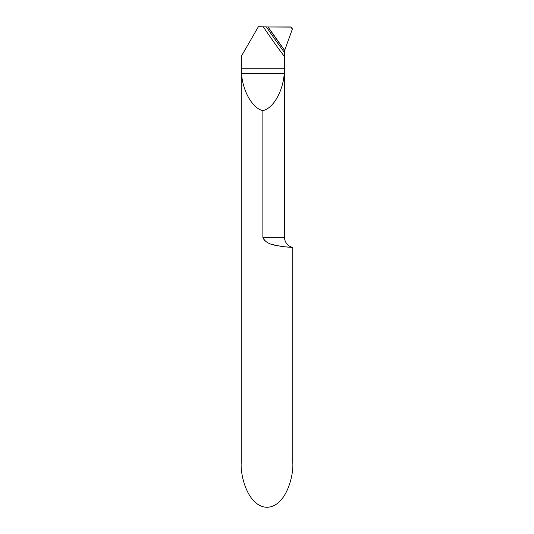 <?xml version="1.0" encoding="UTF-8"?>
<svg xmlns="http://www.w3.org/2000/svg" width="534" height="534" viewBox="0 0 534 534"><rect width="100%" height="100%" fill="white"/><g stroke="black" fill="none" stroke-linecap="round" stroke-linejoin="round"><path stroke-width="0.8" d="M271.699 32.34L269.87 29.664M284.535 51.277A5.153 5.153 0 0 0 284.529 51.551L284.649 50.456A617.938 617.938 0 0 1 268.048 26.974L258.389 26.7L241.221 56.437L241.221 462.651C240.187 475.707 247.923 506.693 267 507.3C286.077 506.693 293.813 475.707 292.779 462.651L292.779 247.429L290.523 247.302M288.413 247.149L285.917 246.922M282.68 246.554L279.736 246.121M275.791 245.36L271.96 244.345M264.37 240.413L262.875 237.323C266.373 245.84 278.741 245.46 284.362 246.755L292.779 247.429A10.313 10.313 0 0 1 284.529 237.323L284.529 51.551L284.402 68.219L241.348 68.219L241.348 56.217M284.529 237.323L262.875 237.323L262.875 110.591C273.128 108.602 283.14 91.14 284.221 73.372L284.402 68.219M263.269 26.7A621.763 621.763 0 0 0 284.402 56.504M262.875 110.591C252.629 108.602 242.61 91.14 241.528 73.372L241.348 68.219M290.202 26.974A2.063 2.063 0 0 1 290.903 27.094L292.265 29.036L292.138 29.737L284.842 49.789A5.153 5.153 0 0 0 284.649 50.456A617.938 617.938 0 0 1 268.048 26.974L290.202 26.974M290.903 27.094L268.048 26.974L284.649 50.456L292.138 29.737C292.452 28.522 292.038 27.641 290.903 27.094M284.221 73.372L241.528 73.372M266.419 26.92A619.266 619.266 0 0 0 284.522 52.512"/></g></svg>
